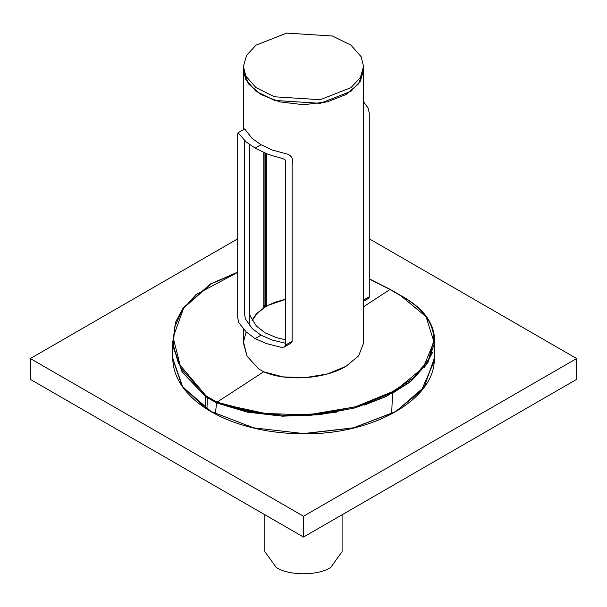 <?xml version="1.0" encoding="UTF-8"?>
<svg xmlns="http://www.w3.org/2000/svg" width="607" height="607" viewBox="0 0 607 607"><rect width="100%" height="100%" fill="white"/><g stroke="black" fill="none" stroke-linecap="round" stroke-linejoin="round"><path stroke-width="0.91" d="M369.268 238.817L576.65 358.54L576.65 379.36L303.5 537.058L303.5 516.246L30.35 358.54L30.35 379.36L303.5 537.058M576.65 358.54L303.5 516.246M30.35 358.54L237.709 238.824M245.805 76.072L256.017 87.651L274.539 96.794L320.238 99.707L350.945 87.666L360.414 77.484L363.555 66.406L361.173 56.739L350.96 45.153L332.439 36.018L286.739 33.097L256.033 45.146L246.571 55.328L243.422 66.406L245.805 76.072M245.805 79.699L256.017 91.278L274.539 100.421L320.238 103.334L350.945 91.293L360.414 81.11L363.555 70.033L358.616 83.804L345.967 94.555L327.348 101.862L303.492 104.715L279.63 101.862L261.018 94.555L248.362 83.804L243.422 70.033L245.805 79.699M342.09 514.782L342.09 551.596L330.777 567.37C318.485 575.876 288.439 575.876 276.147 567.37L264.834 551.596L264.834 514.736M363.555 306.74L389.998 289.516L369.268 279.023L389.982 289.501L400.999 295.867C422.555 307.848 433.535 322.492 433.952 339.814L428.618 359.541L413.041 378.207L388.457 394.277L356.916 406.417L321.027 413.617L283.735 415.332L248.104 411.402L217.018 402.175L259.106 413.253L307.491 414.9L355.307 406.872L395.81 390.316L423.299 367.561L433.899 341.832L426.084 316.74L400.954 295.844L390.354 289.736M237.709 272.353L211.19 283.864L183.701 307.924L173.101 337.416L180.916 368.183L206.046 395.863L217.002 402.175L206.001 395.832L178.321 363.085L173.321 345.057L174.657 327.082L182.259 310.033L195.795 294.752L237.709 272.353M246.176 331.93L243.445 341.976L247.034 356.142L258.59 368.904L263.643 371.81L217.002 402.175L216.646 402.957L247.33 412.138L282.49 416.174L319.365 414.718L355.027 407.896L386.621 396.212L411.629 380.619L428.018 362.349L434.536 342.872L434.62 340.284L433.952 339.814M243.422 343.076L247.034 356.142L258.59 368.904L263.643 371.81C286.125 381.697 324.646 379.193 345.967 366.355M172.752 358.244L182.707 386.963L211.046 411.447L253.468 427.814L303.5 433.557L353.532 427.814L395.954 411.447L424.293 386.955L434.248 358.236M395.256 411.849L353.312 427.973L303.5 433.694M401.439 296.133L400.999 295.867M237.709 272.133L210.5 283.947L183.185 307.931L175.689 321.953L172.509 343.919L182.032 371.689L205.561 396.568L206.001 395.832M172.396 341.362L172.767 359.003L182.138 386.151L205.378 407.965L205.561 396.568L216.646 402.957L205.561 396.568L182.586 372.561L172.684 345.861M409.133 382.592L392.562 393.192L391.652 413.822L395.043 411.963L421.334 390.779L434.119 361.37L434.612 341.172M432.692 352.28L424.179 367.918M392.562 393.192L391.469 393.776M385.536 396.735L364.291 405.112M336.521 412.145L305.647 415.901M276.443 415.878L216.646 402.957L215.31 413.799M206.949 408.974L207.374 397.813M263.643 371.81L283.052 376.909L305.336 377.66L327.355 373.958L345.967 366.355L358.654 355.854L363.555 343.076M363.555 101.733L368.168 108.167L369.268 113.122L369.268 296.755L368.957 298.105L363.555 301.224M244.674 128.957L252.155 138.449L261.018 144.709L272.285 150.073L288.211 154.322C292.172 156.485 293.469 159.785 292.111 164.224L292.111 341.301L290.935 343.152L284.205 347.037L281.633 347.424L266.283 343.539L255.145 338.592L261.018 335.208L252.155 328.448L245.395 318.903L244.507 313.819L244.507 140.422M285.313 343.205L272.293 340.064L261.018 335.208M255.145 338.592L246.154 331.908L238.809 322.704L237.709 317.749L237.709 134.117L238.035 132.758L246.154 141.917L255.145 148.1L266.283 153.541C277.05 157.888 287.058 158.124 285.313 161.599L285.313 345.231L284.205 347.037M255.145 148.1L261.018 144.709M263.779 152.509L263.779 307.696M249.553 144.587L249.743 313.804L250.205 316.126L256.366 326.02L265.084 332.856L276.496 337.636L285.313 339.799M263.908 305.716L265.676 306.74L266.458 306.285L264.682 305.26L265.092 305.496L263.908 305.655M264.174 305.496L264.584 305.26L264.174 305.496M252.208 320.564L257.034 313.478L265.676 306.74L268.469 305.207L285.313 299.418M369.268 296.755L363.555 300.055M285.313 345.231L292.111 341.301M266.503 153.624L266.503 306.072M285.313 299.304L274.774 302.309L266.458 306.095L264.971 305.238L264.971 153.01M265.707 305.662L265.707 153.305M263.491 306.414L264.864 307.21M363.555 66.406L363.555 343.092M243.422 129.648L243.422 66.406M172.752 358.153C172.98 373.586 180.431 387.683 195.12 400.453C204.817 408.746 216.866 415.658 231.252 421.197C253.202 429.506 277.278 433.702 303.5 433.8C373.191 434.809 435.917 398.807 434.248 358.107M369.268 278.825L390.286 289.448L401.318 295.821C423.049 307.848 434.149 322.674 434.62 340.284L434.536 342.872M244.773 128.866L238.02 132.766M243.422 343.099L243.422 329.131M249.189 144.314L249.189 325.147M263.924 152.562L263.924 307.605M264.295 305.238L263.613 305.632M264.971 305.23L264.288 305.238M265.13 306.861L256.503 313.667L251.973 320.155"/></g></svg>
